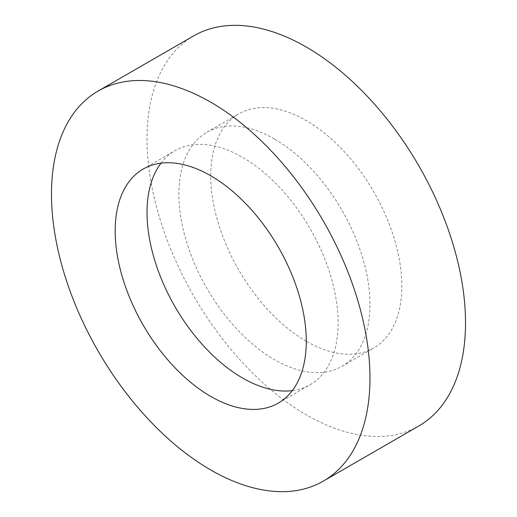 <?xml version="1.0" encoding="UTF-8"?>
<svg xmlns="http://www.w3.org/2000/svg" width="517" height="517" viewBox="0 0 517 517"><rect width="100%" height="100%" fill="white"/><g stroke="black" fill="none" stroke-linecap="round" stroke-linejoin="round"><path stroke-width="0.39" stroke-dasharray="2.58 1.94" d="M418.873 425.956A225.205 130.025 60 0 1 306.271 414.802A225.205 130.025 60 0 1 159.152 216.345A225.205 130.025 60 0 1 193.668 35.88M306.271 341.246A135.124 78.015 60 0 1 218 222.174A135.124 78.015 60 0 1 238.712 113.895A135.124 78.015 60 0 1 306.271 120.59A135.124 78.015 60 0 1 394.549 239.662A135.124 78.015 60 0 1 373.836 347.941A135.124 78.015 60 0 1 306.271 341.246M274.424 138.976A135.124 78.015 -120 0 0 206.865 132.287A135.124 78.015 -120 0 0 186.152 240.56A135.124 78.015 -120 0 0 274.424 359.638A135.124 78.015 -120 0 0 341.989 366.327A135.124 78.015 -120 0 0 362.701 258.048A135.124 78.015 -120 0 0 274.424 138.976M160.994 163.165A135.124 78.015 60 0 1 175.011 150.673A135.124 78.015 60 0 1 242.576 157.362A135.124 78.015 60 0 1 330.848 276.44A135.124 78.015 60 0 1 310.135 384.713A135.124 78.015 60 0 1 292.312 390.613M206.865 132.287L238.712 113.895M143.164 169.059L175.011 150.673M278.288 403.105L310.135 384.713M341.989 366.327L373.836 347.941"/><path stroke-width="0.78" d="M210.729 102.198A225.205 130.025 60 0 1 357.848 300.655A225.205 130.025 60 0 1 323.332 481.12A225.205 130.025 60 0 1 210.729 469.966A225.205 130.025 60 0 1 63.604 271.509A225.205 130.025 60 0 1 98.127 91.044A225.205 130.025 60 0 1 210.729 102.198M98.127 91.044L193.668 35.88A225.205 130.025 60 0 1 306.271 47.034A225.205 130.025 60 0 1 453.396 245.491A225.205 130.025 60 0 1 418.873 425.956L323.332 481.12M292.312 390.613A135.124 78.015 60 0 1 242.576 378.024A135.124 78.015 60 0 1 159.262 273.616A135.124 78.015 60 0 1 160.994 163.165M210.729 396.41A135.124 78.015 60 0 1 122.451 277.338A135.124 78.015 60 0 1 143.164 169.059A135.124 78.015 60 0 1 210.729 175.754A135.124 78.015 60 0 1 299 294.826A135.124 78.015 60 0 1 278.288 403.105A135.124 78.015 60 0 1 210.729 396.41"/></g></svg>
